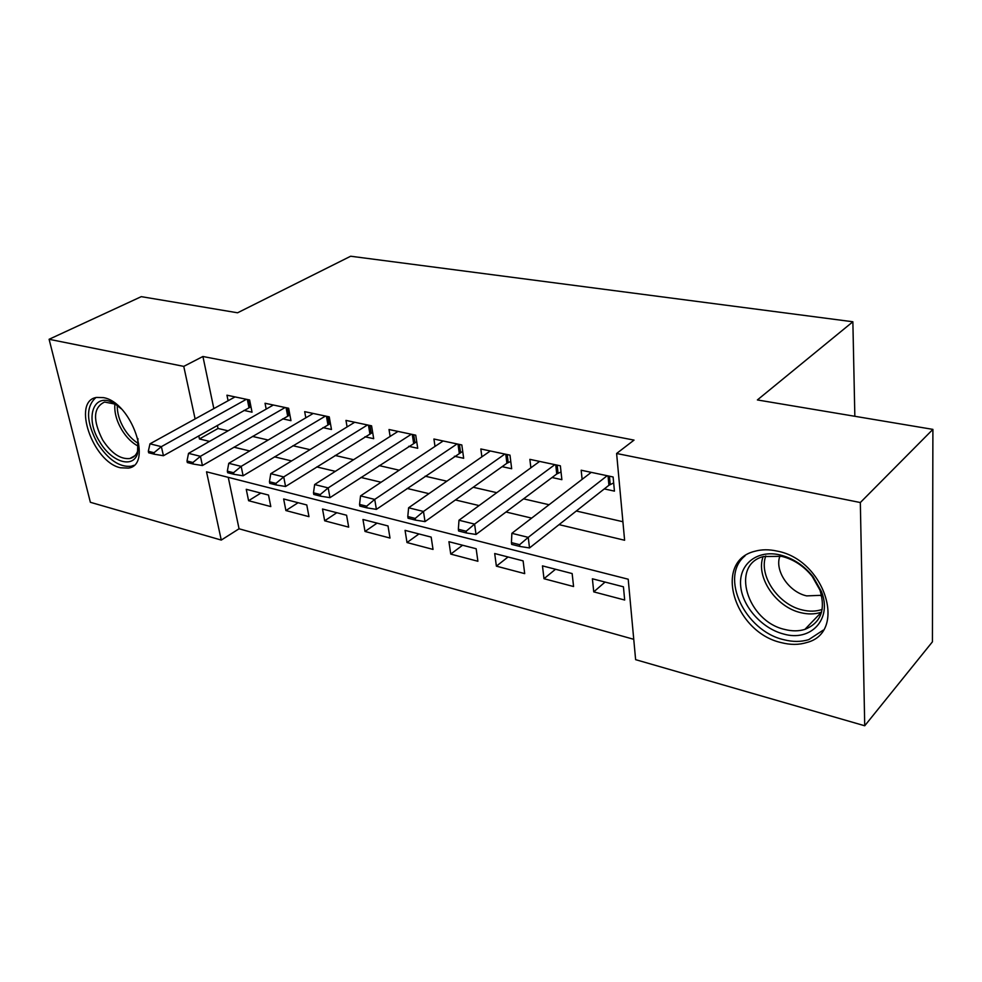 <?xml version="1.0" encoding="UTF-8"?>
<svg xmlns="http://www.w3.org/2000/svg" width="982" height="982" viewBox="0 0 982 982"><rect width="100%" height="100%" fill="white"/><g stroke="black" fill="none" stroke-linecap="round" stroke-linejoin="round"><path stroke-width="1.47" d="M103.527 397.636C131.588 402.313 153.204 465.137 128.347 468.107L120.467 467.763C92.836 462.178 71.551 400.865 96.629 397.428L103.527 397.636M777.081 551.086C825.101 559.752 847.712 632.592 806.541 642.572C798.783 644.965 790.35 644.978 781.255 642.621C734.143 632.236 712.662 561.434 754.741 551.295C761.578 549.368 769.016 549.294 777.081 551.086M49.1 339.281L141.285 296.65L237.57 312.792L350.66 256.228L852.867 321.765L757.38 399.944L932.9 429.38L932.421 641.835L864.725 725.772L635.624 659.659L628.21 579.22L206.527 471.814L221.269 540.075L90.369 502.293L49.1 339.281L183.757 366.384L195.111 418.933M228.266 477.362L239.056 528.782L633.746 639.307M239.056 528.782L221.269 540.075M243.929 410.415L252.043 412.182L249.624 399.993L226.952 395.194L228.094 400.742M282.632 418.835L290.967 420.652L288.634 408.254L265.042 403.258L266.183 409.101M322.931 427.624L331.474 429.478L329.252 416.859L304.678 411.654L305.807 417.816M364.911 436.769L373.688 438.672L371.577 425.832L345.971 420.406L347.088 426.925M408.684 446.307L417.718 448.271L415.73 435.173L389.019 429.515L390.124 436.438M454.384 456.249L463.664 458.275L461.822 444.944L433.934 439.028L435.001 446.405M502.121 466.659L511.671 468.733L509.989 455.145L480.836 448.97L481.88 456.851M552.044 477.534L561.876 479.67L560.366 465.812L529.863 459.355L530.869 467.813M605.072 582.068L593.742 591.864L624.675 600.027L623.435 586.806L592.392 578.791L593.742 591.864M555.517 569.253L543.991 578.717L573.574 586.536L572.15 573.562L542.469 565.878L543.991 578.717M508.062 556.99L496.376 566.148L524.695 573.623L523.111 560.882L494.695 553.529L496.376 566.148M462.583 545.231L450.75 554.093L477.89 561.262L476.16 548.742L448.934 541.708L450.75 554.093M418.958 533.95L407.002 542.543L433.025 549.417L431.172 537.105L405.063 530.366L407.002 542.543M377.063 523.124L365.009 531.458L390.001 538.05L388.013 525.947L362.959 519.478L365.009 531.458M336.814 512.714L324.674 520.804L348.684 527.138L346.585 515.243L322.513 509.02L324.674 520.804M298.111 502.71L285.897 510.554L308.974 516.655L306.777 504.957L283.638 498.979L285.897 510.554M268.516 495.063L246.249 489.306L248.593 500.71L270.799 506.577L268.516 495.063M559.053 524.634L624.613 540.247L616.61 453.488L634.028 440.108L202.918 356.491L213.843 408.598M217.366 425.366L218.016 428.483L228.106 430.803M252.46 436.413L268.184 440.034M292.906 445.73L309.981 449.658M335.095 455.452L353.606 459.711M379.126 465.591L399.195 470.206M425.12 476.184L446.859 481.192M473.214 487.256L496.769 492.682M523.566 498.856L549.073 504.736M576.311 511.008L622.907 521.737M604.298 488.913L614.437 491.123L613.112 476.982L581.172 470.218L582.117 479.351M854.843 416.294L852.867 321.765M932.9 429.38L860.33 502.538L864.725 725.772M202.918 356.491L183.757 366.384M616.61 453.488L860.33 502.538M198.757 435.836L199.444 438.979L209.547 441.384M233.937 447.203L249.698 450.947M274.481 456.851L291.593 460.926M316.781 466.929L335.353 471.348M360.946 477.448L381.09 482.248M407.113 488.447L428.95 493.651M455.415 499.948L479.081 505.583M506.012 512.003L531.655 518.115M218.016 428.483L199.444 438.979M260.856 493.087L248.593 500.71M511.438 542.629L511.671 544.384L519.846 546.446L519.638 544.691L511.438 542.629L511.868 533.312L591.238 472.354M607.183 475.73L528.242 537.363L529.519 547.944L519.846 546.446M613.676 482.923L608.926 485.255L529.519 547.944M511.868 533.312L528.242 537.363L519.638 544.691M779.929 554.904C792.867 558.107 803.902 565.362 813.022 576.655L821.455 591.581C832.527 619.2 810.776 642.105 783.476 633.979C761.394 628.308 741.668 605.624 740.588 584.842C739.188 563.999 757.232 549.613 779.929 554.904M784.9 629.487C792.093 631.316 798.747 631.279 804.884 629.388C820.817 622.883 825.85 609.822 820.007 590.207L812.224 576.422C803.804 566 793.616 559.31 781.66 556.34L763.566 556.524C729.97 564.675 747.142 621.385 784.9 629.487M779.966 555.984C774.258 570.309 788.804 592.048 806.676 595.89L821.566 595.301M745.043 555.837C719.241 576.532 744.675 630.874 783.722 639.687C792.756 642.019 801.116 641.995 808.812 639.601L823.198 630.149M137.946 438.598L137.517 453.672C132.816 468.979 111.236 461.822 99.685 441.74C83.777 417.043 94.346 389.952 115.483 404.289L121.277 408.807M115.225 404.13L104.558 402.043C93.229 407.493 92.603 420.149 102.668 439.997C111.359 453.279 120.418 459.466 129.845 458.533C133.577 457.673 136.191 455.157 137.701 450.996L138.708 446.049M95.843 397.612C85.643 406.806 86.171 422.014 97.439 443.238C108.229 459.723 119.473 467.395 131.183 466.241L133.859 465.333M458.361 529.273L458.606 530.992L466.401 532.968L466.155 531.237L458.361 529.273L458.987 520.239L539.634 461.417M554.867 464.646L474.588 524.093L476.012 534.466L466.401 532.968M561.041 471.949L556.757 473.999L476.012 534.466M458.987 520.239L474.588 524.093L466.155 531.237M407.788 516.544L408.058 518.238L415.484 520.116L415.214 518.422L407.788 516.544L408.61 507.78L490.325 450.971M504.883 454.065L423.475 511.462L425.022 521.614L415.484 520.116M510.763 461.43L506.908 463.246L425.022 521.614M408.61 507.78L423.475 511.462L415.214 518.422M359.547 504.417L359.829 506.074L366.924 507.866L366.642 506.196L359.547 504.417L360.541 495.898L443.152 440.992M457.096 443.938L374.731 499.408L376.388 509.363L366.924 507.866M462.706 451.352L376.388 509.363M360.541 495.898L374.731 499.408L366.642 506.196M313.491 492.829L313.786 494.449L320.562 496.168L320.267 494.535L313.491 492.829L314.645 484.543L397.992 431.417M411.335 434.253L328.197 487.894L329.952 497.665L320.562 496.168M416.724 441.691L329.952 497.665M314.645 484.543L328.197 487.894L320.267 494.535M269.461 481.757L269.78 483.353L276.261 484.985L275.942 483.377L269.461 481.757L270.762 473.692L354.711 422.26M367.501 424.961L283.724 476.908L285.566 486.495L276.261 484.985M372.669 432.424L285.566 486.495M270.762 473.692L283.724 476.908L275.942 483.377M227.333 471.151L227.664 472.723L233.863 474.281L233.544 472.71L227.333 471.151L228.769 463.308L313.197 413.459M325.472 416.061L241.167 466.376L243.106 475.791L233.863 474.281M330.431 423.512L243.106 475.791M228.769 463.308L241.167 466.376L233.544 472.71M186.997 461.012L187.329 462.547L193.27 464.044L192.938 462.497L186.997 461.012L188.532 453.365L273.34 405.026M285.124 407.518L200.426 456.311L202.427 465.542L193.27 464.044M289.886 414.956L202.427 465.542M188.532 453.365L200.426 456.311L192.938 462.497M148.319 451.278L148.675 452.788L154.37 454.224L154.014 452.714L148.319 451.278L149.976 443.827L235.042 396.912M246.372 399.306L161.367 446.65L163.442 455.722L154.37 454.224M250.962 406.72L163.442 455.722M149.976 443.827L161.367 446.65L154.014 452.714M608.042 475.914L608.926 485.255M609.417 476.196L610.215 484.494M821.578 612.105L820.645 612.424C814.557 614.339 807.941 614.425 800.809 612.682C775.817 607.085 755.453 576.851 763.112 556.659M765.776 555.972C758.485 575.489 778.149 604.581 802.245 609.945C809.463 611.712 816.103 611.528 822.179 609.417M138.671 446.393C132.239 443.177 126.592 437.653 121.756 429.797C116.453 420.689 114.17 412.072 114.906 403.97M117.263 405.492C117.116 412.906 119.362 420.591 124.014 428.533C128.176 435.321 133.049 440.366 138.622 443.655M555.738 464.83L556.757 473.999M557.15 465.124L558.046 473.263M505.779 454.249L506.908 463.246M507.203 454.556L508.197 462.534M458.005 444.134L459.232 452.947M459.441 444.441L460.533 452.272M412.268 434.449L413.594 443.103M413.717 434.756L414.883 442.44M368.446 425.169L369.858 433.663M369.907 425.476L371.159 433.025M326.429 416.27L327.902 424.617M327.902 416.577L329.203 423.991M286.093 407.726L287.64 415.926M287.566 408.033L288.941 415.312M247.354 399.514L248.962 407.579M248.827 399.834L250.25 406.99M812.224 576.422L813.022 576.655M820.007 590.207L821.455 591.581M820.571 595.657L821.431 594.748M821.59 612.056L804.884 629.388M137.701 450.996L137.517 453.672M134.853 455.758L129.845 458.533"/></g></svg>
